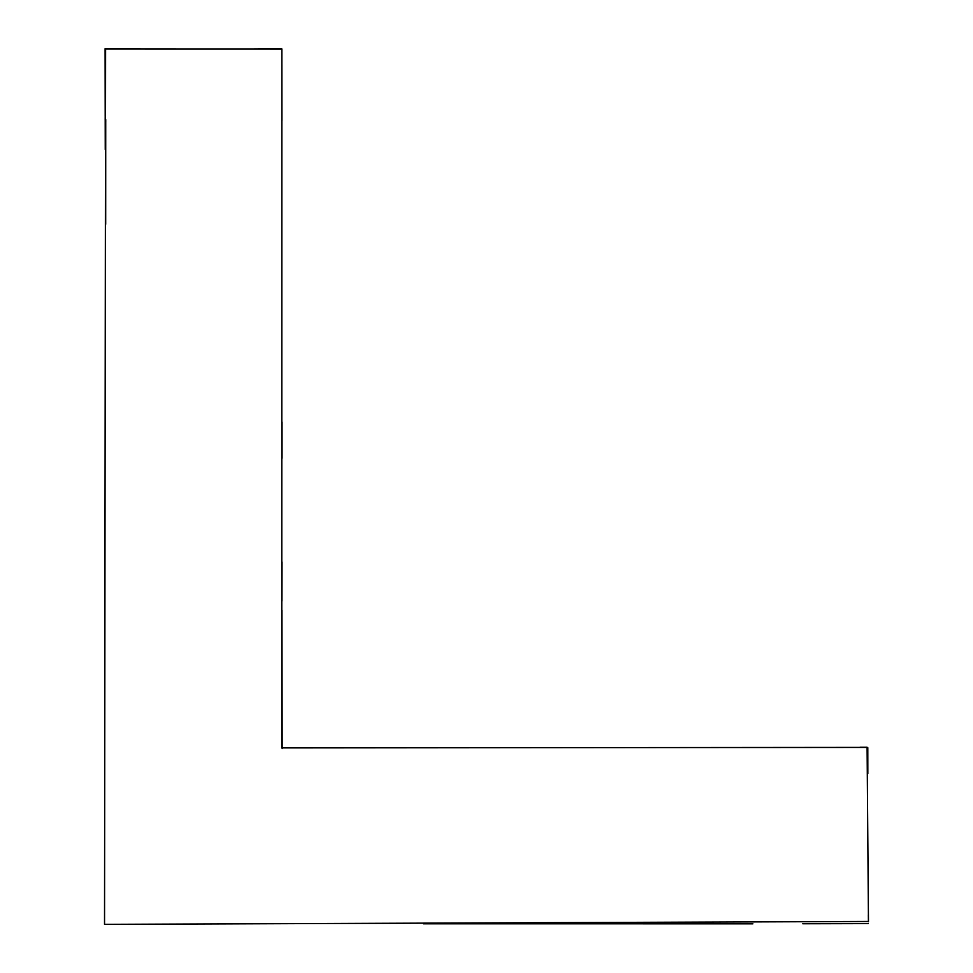 <?xml version="1.0" encoding="UTF-8"?>
<svg xmlns="http://www.w3.org/2000/svg" width="973" height="973" viewBox="0 0 973 973"><rect width="100%" height="100%" fill="white"/><g stroke="black" fill="none" stroke-linecap="round" stroke-linejoin="round"><path stroke-width="1.46" d="M866.919 747.41L281.769 747.896L281.842 49.051L105.595 49.015L104.537 924.35L868.427 921.467L868.342 914.778M867.101 747.69L868.463 921.723M105.254 149.538L105.206 117.757M105.206 116.273L105.108 48.686M282.182 748.553L281.927 610.253M105.729 119.521L105.692 224.264M105.741 121.54L105.741 120.47M752.871 923.827L423.377 923.791M802.786 923.754L868.123 923.596M105.327 48.65L140.063 48.808M254.354 49.015L281.866 48.93M282.012 561.968L281.927 601.059M281.854 64.644L281.915 120.36M282.024 422.075L282.036 458.247M105.498 75.991L105.193 119.484M859.974 747.276L867.077 747.252M867.831 773.644L867.794 747.665M867.588 818.025L867.442 762.066"/></g></svg>
